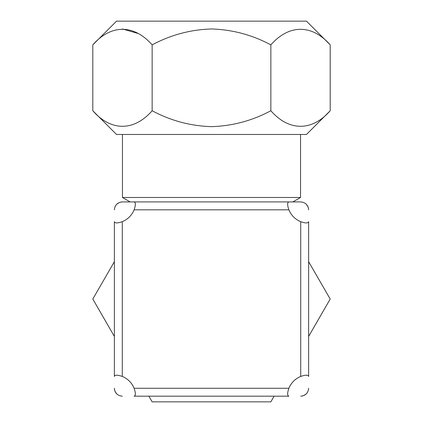 <?xml version="1.0" encoding="UTF-8"?>
<svg xmlns="http://www.w3.org/2000/svg" width="423" height="423" viewBox="0 0 423 423"><rect width="100%" height="100%" fill="white"/><g stroke="black" fill="none" stroke-linecap="round" stroke-linejoin="round"><path stroke-width="0.63" d="M122.464 197.493L130.131 201.924L122.284 201.924L300.716 201.924L292.869 201.924L300.536 197.493L122.464 197.493L122.464 134.472M300.716 221.652C305.512 223.333 308.15 223.333 308.631 221.652L308.631 376.454C308.14 374.773 305.501 374.773 300.716 376.454L300.716 221.652A21.256 21.256 0 0 1 288.904 209.834C287.222 205.049 287.222 202.411 288.904 201.924M300.716 201.924C305.501 202.4 308.14 205.039 308.631 209.834L308.372 207.825M308.055 206.868L306.315 204.24M288.904 388.272C287.222 393.067 287.222 395.706 288.904 396.182L134.096 396.182C135.778 395.695 135.778 393.057 134.096 388.272L288.904 388.272A21.256 21.256 0 0 1 300.716 376.454M308.631 388.272C308.15 393.057 305.512 395.695 300.716 396.182L302.731 395.923M303.688 395.605L306.315 393.866M134.096 201.924C135.778 202.4 135.778 205.039 134.096 209.834A21.256 21.256 0 0 1 122.284 221.652C117.499 223.333 114.86 223.333 114.369 221.652L114.369 376.454C114.85 374.773 117.488 374.773 122.284 376.454A21.256 21.256 0 0 1 134.096 388.272M114.369 209.834C114.85 205.049 117.488 202.411 122.284 201.924L120.269 202.183M119.312 202.501L116.685 204.24M122.284 396.182C117.499 395.706 114.86 393.067 114.369 388.272L114.628 390.281M114.945 391.238L116.685 393.866M330.199 110.747L306.474 134.472L116.526 134.472L92.801 110.747C110.852 131.304 133.753 131.648 152.148 110.747C170.728 120.708 190.514 126.006 211.5 126.646C232.491 126.001 252.277 120.698 270.852 110.747C288.904 131.304 311.804 131.648 330.199 110.747L330.199 44.875C312.148 24.317 289.247 23.968 270.852 44.875C252.277 34.919 232.491 29.621 211.5 28.97C190.514 29.615 170.728 34.913 152.148 44.875L152.148 110.747M330.199 44.875L306.474 21.15L116.526 21.15L92.801 44.875L92.801 110.747M122.474 28.97L137.639 33.354M152.148 44.875C134.096 24.317 111.196 23.968 92.801 44.875M270.852 44.875L270.852 110.747M114.369 336.412L92.801 299.05L114.369 261.694M274.12 396.182L270.852 401.85L152.148 401.85L148.88 396.182M308.631 261.694L330.199 299.05L308.631 336.412M288.904 209.834L134.096 209.834M122.284 221.652L122.284 376.454M300.536 134.472L300.536 197.493"/></g></svg>
